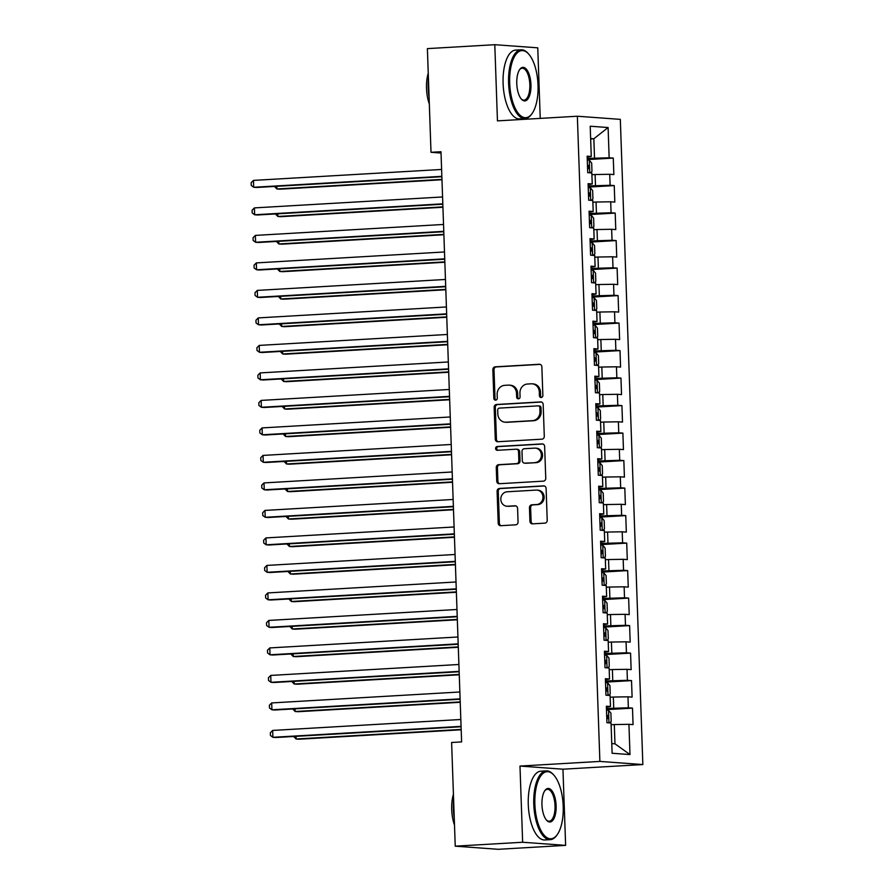 <?xml version="1.0" encoding="UTF-8"?>
<svg xmlns="http://www.w3.org/2000/svg" width="894" height="894" viewBox="0 0 894 894"><rect width="100%" height="100%" fill="white"/><g stroke="black" fill="none" stroke-linecap="round" stroke-linejoin="round"><path stroke-width="1.34" d="M541.216 397.495A1.889 1.721 -85.8 0 0 542.859 395.506L541.865 366.819A2.704 2.447 -85.8 0 0 539.317 364.271L495.198 366.831A2.704 2.447 -85.8 0 0 492.851 369.669L493.846 398.355A1.889 1.721 -85.8 0 0 495.634 400.143A1.889 1.721 -85.8 0 0 497.276 398.154L497.153 394.444A8.649 7.845 -85.8 0 1 504.685 385.348L508.362 385.135A8.649 7.845 -85.8 0 1 509.301 385.146A8.649 7.845 -85.8 0 1 516.508 393.315L516.643 397.025A1.889 1.721 -85.8 0 0 518.419 398.825A1.889 1.721 -85.8 0 0 520.073 396.835L519.939 393.114A8.649 7.845 -85.8 0 1 527.482 384.029L531.159 383.805A8.649 7.845 -85.8 0 1 532.086 383.817A8.649 7.845 -85.8 0 1 539.306 391.997L539.428 395.707A1.889 1.721 -85.8 0 0 541.216 397.495M529.941 521.291A2.704 2.447 -85.8 0 0 532.489 523.85L544.859 523.135A2.704 2.447 -85.8 0 0 547.217 520.286L546.111 488.437A2.704 2.447 -85.8 0 0 543.563 485.878L499.444 488.448A2.704 2.447 -85.8 0 0 497.098 491.287L498.204 523.135A2.704 2.447 -85.8 0 0 500.752 525.694L515.704 524.823A2.704 2.447 -85.8 0 0 518.051 521.984L517.581 508.351A2.704 2.447 -85.8 0 0 515.033 505.792L507.624 506.227A7.23 6.56 -85.8 0 1 506.842 506.216A7.23 6.56 -85.8 0 1 500.808 498.953A7.23 6.56 -85.8 0 1 507.121 491.789L536.154 490.091A7.23 6.56 -85.8 0 1 536.936 490.102A7.23 6.56 -85.8 0 1 542.971 497.366A7.23 6.56 -85.8 0 1 536.657 504.54L531.818 504.819A2.704 2.447 -85.8 0 0 529.46 507.658L529.941 521.291L531.103 521.381A2.704 2.447 -85.8 0 0 532.835 523.828M522.644 842.249L565.623 845.378L562.952 769.198L519.984 766.069L522.644 842.249L455.236 846.171L451.615 742.489L461.606 741.908L440.988 151.723L431.009 152.304L441.033 153.03M519.984 766.069L599.885 761.42L577.356 116.231L620.324 119.371L642.853 764.56L599.885 761.42M540.233 118.388L537.763 47.829L494.795 44.7L497.455 120.88L577.356 116.231M494.795 44.7L427.388 48.622L431.009 152.304M541.932 439.177A2.704 2.447 -85.8 0 0 544.29 436.339L543.172 404.479A2.704 2.447 -85.8 0 0 540.635 401.92L496.516 404.49A2.704 2.447 -85.8 0 0 494.158 407.329L495.276 439.189A2.704 2.447 -85.8 0 0 497.813 441.737L541.932 439.177M544.636 446.464L545.753 478.312A2.704 2.447 -85.8 0 1 543.396 481.151L499.288 483.721A2.704 2.447 -85.8 0 1 496.74 481.162L496.259 467.528A2.704 2.447 -85.8 0 1 498.617 464.69L516.508 463.651A2.704 2.447 -85.8 0 0 518.866 460.801L518.554 451.761A2.704 2.447 -85.8 0 0 516.006 449.201L497.377 450.285A1.889 1.721 -85.8 0 1 495.6 448.386A1.889 1.721 -85.8 0 1 497.243 446.508L542.099 443.905A2.704 2.447 -85.8 0 1 544.636 446.464M587.269 159.59L613.273 158.082L609.149 157.78L608.099 127.529L590.208 126.222L591.269 156.472L587.146 156.171L587.727 172.676L591.839 172.978L592.23 183.974L588.107 183.672L588.677 200.178L592.8 200.48L593.191 211.476L589.068 211.174L589.638 227.679L593.761 227.981L594.152 238.977L590.029 238.676L590.599 255.181L594.722 255.483L595.113 266.479L590.99 266.177L591.56 282.683L595.683 282.985L596.074 293.981L591.951 293.679L592.521 310.184L596.644 310.486L597.036 321.482L592.912 321.181L593.482 337.686L597.605 337.988L597.985 348.984L593.873 348.682L594.443 365.188L598.567 365.49L598.946 376.486L594.823 376.184L595.404 392.689L599.528 392.991L599.908 403.987L595.784 403.686L596.365 420.191L600.489 420.493L600.869 431.489L596.745 431.187L597.326 447.693L601.45 447.995L601.83 458.991L597.706 458.689L598.287 475.195L602.411 475.496L602.791 486.492L598.667 486.191L599.248 502.696L603.372 502.998L603.752 513.994L599.628 513.692L600.209 530.198L604.333 530.5L604.713 541.496L600.589 541.194L601.17 557.7L605.294 558.001L605.674 568.997L601.55 568.707L602.131 585.201L606.255 585.503L606.635 596.499L602.511 596.209L603.092 612.703L607.216 613.005L607.596 624.001L603.472 623.71L604.053 640.205L608.166 640.506L608.557 651.502L604.433 651.212L605.003 667.706L609.127 668.008L609.518 679.004L605.394 678.714L605.964 695.208L610.088 695.51L610.479 706.506L606.356 706.215L606.925 722.71L611.049 723.011L612.111 753.262L629.991 754.57L614.971 743.808L614.301 724.553L611.116 724.743M613.273 158.082L613.854 174.576L609.73 174.285L610.11 185.281L588.185 185.952M588.23 187.092L614.234 185.583L610.11 185.281M614.234 185.583L614.815 202.078L610.691 201.787L611.071 212.783L589.146 213.454M589.191 214.594L615.195 213.085L611.071 212.783M615.195 213.085L615.776 229.579L611.652 229.289L612.032 240.285L590.107 240.955M590.141 242.095L616.156 240.587L612.032 240.285M616.156 240.587L616.737 257.081L612.614 256.79L612.993 267.787L591.068 268.457M591.102 269.597L617.117 268.088L612.993 267.787M617.117 268.088L617.698 284.583L613.575 284.292L613.954 295.288L592.029 295.959M592.063 297.099L618.078 295.59L613.954 295.288M618.078 295.59L618.659 312.084L614.536 311.794L614.916 322.79L592.99 323.46M593.024 324.6L619.039 323.092L614.916 322.79M619.039 323.092L619.609 339.586L615.497 339.295L615.877 350.292L593.951 350.962M593.985 352.102L620 350.593L615.877 350.292M620 350.593L620.57 367.088L616.447 366.797L616.838 377.793L594.912 378.464M594.946 379.604L620.961 378.095L616.838 377.793M620.961 378.095L621.531 394.589L617.408 394.299L617.799 405.295L595.873 405.965M595.907 407.105L621.922 405.597L617.799 405.295M621.922 405.597L622.492 422.091L618.369 421.8L618.76 432.797L596.823 433.467M596.868 434.607L622.883 433.098L618.76 432.797M622.883 433.098L623.453 449.593L619.33 449.302L619.721 460.298L597.784 460.969M597.829 462.109L623.844 460.6L619.721 460.298M623.844 460.6L624.414 477.094L620.291 476.804L620.682 487.8L598.745 488.47M598.79 489.61L624.805 488.102L620.682 487.8M624.805 488.102L625.375 504.596L621.252 504.305L621.643 515.302L599.706 515.972M599.751 517.112L625.755 515.603L621.643 515.302M625.755 515.603L626.336 532.109L622.213 531.807L622.593 542.803L600.667 543.474M600.712 544.614L626.716 543.105L622.593 542.803M626.716 543.105L627.297 559.61L623.174 559.309L623.554 570.305L601.628 570.975M601.673 572.115L627.677 570.607L623.554 570.305M627.677 570.607L628.259 587.112L624.135 586.81L624.515 597.807L602.59 598.477M602.634 599.617L628.638 598.108L624.515 597.807M628.638 598.108L629.22 614.614L625.096 614.312L625.476 625.308L603.551 625.979M603.595 627.119L629.599 625.61L625.476 625.308M629.599 625.61L630.181 642.115L626.057 641.814L626.437 652.81L604.512 653.48M604.556 654.62L630.561 653.112L626.437 652.81M630.561 653.112L631.142 669.617L627.018 669.315L627.398 680.312L605.473 680.982M605.517 682.122L631.522 680.613L627.398 680.312M631.522 680.613L632.103 697.119L627.979 696.817L628.359 707.813L606.434 708.484M606.467 709.624L632.483 708.115L628.359 707.813M632.483 708.115L633.064 724.621L628.94 724.319L629.991 754.57M610.479 706.506L606.389 707.21M628.94 724.319L614.301 724.553M609.518 679.004L605.428 679.708M613.731 708.059L613.34 697.052L610.155 697.242M627.979 696.817L613.34 697.052M608.557 651.502L604.467 652.207M612.77 680.558L612.379 669.55L609.194 669.74M627.018 669.315L612.379 669.55M607.596 624.001L603.506 624.705M611.809 653.056L611.418 642.048L608.233 642.238M626.057 641.814L611.418 642.048M606.635 596.499L602.545 597.203M610.848 625.554L610.468 614.547L607.272 614.737M625.096 614.312L610.468 614.547M605.674 568.997L601.584 569.702M609.887 598.052L609.507 587.045L606.311 587.235M624.135 586.81L609.507 587.045M604.713 541.496L600.623 542.2M608.926 570.551L608.546 559.543L605.35 559.733M623.174 559.309L608.546 559.543M603.752 513.994L599.662 514.698M607.965 543.049L607.585 532.042L604.389 532.232M622.213 531.807L607.585 532.042M602.791 486.492L598.701 487.196M607.004 515.547L606.624 504.54L603.428 504.73M621.252 504.305L606.624 504.54M601.83 458.991L597.74 459.695M606.043 488.046L605.663 477.038L602.467 477.228M620.291 476.804L605.663 477.038M600.869 431.489L596.79 432.193M605.082 460.544L604.702 449.537L601.506 449.727M619.33 449.302L604.702 449.537M599.908 403.987L595.829 404.691M604.12 433.042L603.741 422.035L600.544 422.225M618.369 421.8L603.741 422.035M598.946 376.486L594.868 377.19M603.159 405.541L602.779 394.533L599.583 394.723M617.408 394.299L602.779 394.533M597.985 348.984L593.907 349.688M602.198 378.039L601.818 367.032L598.622 367.222M616.447 366.797L601.818 367.032M597.036 321.482L592.946 322.186M601.249 350.537L600.857 339.53L597.673 339.72M615.497 339.295L600.857 339.53M596.074 293.981L591.984 294.685M600.287 323.036L599.896 312.028L596.711 312.218M614.536 311.794L599.896 312.028M595.113 266.479L591.023 267.183M599.326 295.534L598.935 284.527L595.75 284.717M613.575 284.292L598.935 284.527M594.152 238.977L590.062 239.681M598.365 268.032L597.974 257.025L594.789 257.215M612.614 256.79L597.974 257.025M593.191 211.476L589.101 212.18M597.404 240.531L597.013 229.523L593.828 229.713M611.652 229.289L597.013 229.523M592.23 183.974L588.14 184.678M596.443 213.029L596.052 202.022L592.867 202.212M610.691 201.787L596.052 202.022M591.269 156.472L587.179 157.176M595.482 185.527L595.102 174.52L591.906 174.71M609.73 174.285L595.102 174.52M455.236 846.171L498.204 849.3L565.623 845.378M562.952 769.198L642.853 764.56M611.775 743.573L614.971 743.808M590.655 138.961L593.851 138.771L590.643 138.536M609.149 157.78L587.224 158.45M594.521 158.026L593.851 138.771L608.099 127.529M541.596 397.428A1.889 1.721 -85.8 0 1 540.591 395.785L540.468 392.075A8.649 7.845 -85.8 0 0 533.249 383.906L532.086 383.817M509.301 385.146L510.463 385.225A8.649 7.845 -85.8 0 1 517.671 393.405L517.805 397.115A1.889 1.721 -85.8 0 0 518.811 398.746M540.132 364.372L496.36 366.92A2.704 2.447 -85.8 0 0 494.002 369.758L495.008 398.445A1.889 1.721 -85.8 0 0 496.014 400.076M541.451 402.032L497.679 404.569A2.704 2.447 -85.8 0 0 495.321 407.418L496.438 439.267A2.704 2.447 -85.8 0 0 498.159 441.725M539.853 407.653A1.889 1.721 -85.8 0 0 538.065 405.865L499.344 408.111A1.889 1.721 -85.8 0 0 497.701 410.1L497.835 414.011A8.649 7.845 -85.8 0 0 505.043 422.191A8.649 7.845 -85.8 0 0 505.982 422.203L532.444 420.661A8.649 7.845 -85.8 0 0 539.987 411.564L539.853 407.653L541.004 407.731A1.889 1.721 -85.8 0 0 539.227 405.943M505.043 422.191L506.205 422.281A8.649 7.845 -85.8 0 0 507.133 422.281L505.982 422.203M541.004 407.731L541.149 411.653A8.649 7.845 -85.8 0 1 533.606 420.739L507.133 422.281M516.296 449.213L517.458 449.291A2.704 2.447 -85.8 0 1 519.716 451.85L520.029 460.891A2.704 2.447 -85.8 0 1 517.671 463.729L499.78 464.768A2.704 2.447 -85.8 0 0 497.422 467.618L497.902 481.251A2.704 2.447 -85.8 0 0 499.634 483.699M542.915 444.005L498.405 446.598A1.889 1.721 -85.8 0 0 497.857 450.263M535.07 462.567A7.23 6.56 -85.8 0 0 541.384 455.392A7.23 6.56 -85.8 0 0 535.35 448.129A7.23 6.56 -85.8 0 0 534.567 448.129L524.342 448.721A2.704 2.447 -85.8 0 0 521.984 451.559L522.297 460.611A2.704 2.447 -85.8 0 0 524.845 463.159L536.232 462.656A7.23 6.56 -85.8 0 0 542.546 455.482A7.23 6.56 -85.8 0 0 536.512 448.218L535.35 448.129M525.426 463.204A2.704 2.447 -85.8 0 0 526.007 463.248L524.845 463.159M536.232 462.656L526.007 463.248M536.936 490.102L538.099 490.18A7.23 6.56 -85.8 0 1 544.133 497.444A7.23 6.56 -85.8 0 1 537.819 504.618L532.98 504.909A2.704 2.447 -85.8 0 0 530.623 507.747L531.103 521.381M506.842 506.216L508.004 506.306A7.23 6.56 -85.8 0 0 508.787 506.306L507.624 506.227M515.849 505.903L508.787 506.306M544.379 485.978L500.606 488.526A2.704 2.447 -85.8 0 0 498.249 491.365L499.366 523.225A2.704 2.447 -85.8 0 0 501.098 525.672M590.632 172.888L591.973 171.335L591.683 163.077L589.258 160.16L587.28 160.104M276.827 186.31L276.916 188.969L279.822 189.182L441.971 179.75M587.581 168.631L588.386 168.642L588.263 165.345L587.47 165.334M274.447 186.444L276.916 188.969L441.96 179.37M441.848 176.33L253.695 187.271L253.449 180.398L441.614 169.458M441.859 176.71L256.589 187.483L253.695 187.271L251.248 185.46L251.147 182.711L253.449 180.398M591.593 200.39L592.934 198.837L592.644 190.578L590.219 187.662L588.241 187.606M277.788 213.811L277.878 216.471L280.783 216.683L442.932 207.252M588.543 196.132L589.347 196.144L589.224 192.847L588.431 192.836M275.408 213.945L277.878 216.471L442.921 206.872M592.543 227.892L593.895 226.338L593.605 218.08L591.18 215.163L589.202 215.108M278.749 241.313L278.839 243.973L281.744 244.185L443.893 234.753M589.504 223.634L590.308 223.645L590.185 220.349L589.381 220.337M276.369 241.447L278.839 243.973L443.882 234.373M442.809 203.832L254.645 214.772L254.41 207.9L442.575 196.959M442.821 204.212L257.55 214.985L254.645 214.772L252.209 212.962L252.108 210.213L254.41 207.9M443.77 231.334L255.606 242.274L255.371 235.401L443.536 224.461M443.782 231.714L258.511 242.486L255.606 242.274L253.158 240.464L253.069 237.715L255.371 235.401M509.692 83.097A33.614 14.103 86.7 0 0 517.872 112.778A33.614 14.103 86.7 0 0 532.098 113.504A33.614 14.103 86.7 0 0 538.032 85.165A33.614 14.103 86.7 0 0 528.633 53.998A33.614 14.103 86.7 0 0 509.692 83.097M532.098 113.504L531.55 114.276A34.441 14.449 -93.3 0 1 525.113 118.556A34.441 14.449 -93.3 0 1 508.597 83.12A34.441 14.449 -93.3 0 1 521.113 49.796A34.441 14.449 -93.3 0 1 528.008 53.294L528.633 53.998M516.777 83.611A16.807 7.051 -93.3 0 1 519.738 69.441A16.807 7.051 -93.3 0 1 526.857 69.81A16.807 7.051 -93.3 0 1 530.947 84.651A16.807 7.051 -93.3 0 1 521.47 99.2A16.807 7.051 -93.3 0 1 516.777 83.611M521.146 98.832A15.98 6.705 86.7 0 0 524.04 100.128A15.98 6.705 86.7 0 0 529.84 84.662A15.98 6.705 86.7 0 0 522.185 68.223A15.98 6.705 86.7 0 0 519.47 69.844M429.086 97.256A34.441 14.449 -93.3 0 1 428.192 87.791A34.441 14.449 -93.3 0 1 428.427 78.404M429.321 103.961A24.797 10.404 -93.3 0 1 426.516 88.417A24.797 10.404 -93.3 0 1 428.248 73.207M525.113 118.556L519.615 118.88A34.441 14.449 -93.3 0 1 503.098 83.433A34.441 14.449 -93.3 0 1 515.614 50.109L521.113 49.796M534.869 804.198A33.614 14.103 86.7 0 0 543.049 833.867A33.614 14.103 86.7 0 0 557.275 834.605A33.614 14.103 86.7 0 0 563.209 806.254A33.614 14.103 86.7 0 0 553.822 775.087A33.614 14.103 86.7 0 0 534.869 804.198M557.275 834.605L556.738 835.365A34.441 14.449 -93.3 0 1 550.291 839.656A34.441 14.449 -93.3 0 1 533.774 804.209A34.441 14.449 -93.3 0 1 546.29 770.885A34.441 14.449 -93.3 0 1 553.185 774.394L553.822 775.087M541.954 804.712A16.807 7.051 -93.3 0 1 544.915 790.531A16.807 7.051 -93.3 0 1 552.034 790.899A16.807 7.051 -93.3 0 1 556.124 805.74A16.807 7.051 -93.3 0 1 546.647 820.29A16.807 7.051 -93.3 0 1 541.954 804.712M546.335 819.921A15.98 6.705 86.7 0 0 549.218 821.217A15.98 6.705 86.7 0 0 555.029 805.762A15.98 6.705 86.7 0 0 547.363 789.313A15.98 6.705 86.7 0 0 544.647 790.944M454.264 818.356A34.441 14.449 -93.3 0 1 453.381 808.88A34.441 14.449 -93.3 0 1 453.604 799.504M454.498 825.05A24.797 10.404 -93.3 0 1 451.705 809.517A24.797 10.404 -93.3 0 1 453.426 794.308M550.291 839.656L544.792 839.969A34.441 14.449 -93.3 0 1 528.276 804.533A34.441 14.449 -93.3 0 1 540.803 771.209L546.29 770.885M593.504 255.393L594.856 253.84L594.566 245.582L592.141 242.665L590.163 242.609M279.71 268.815L279.8 271.474L282.705 271.687L444.854 262.255M590.465 251.136L591.258 251.147L591.146 247.85L590.342 247.839M277.33 268.949L279.8 271.474L444.843 261.875M594.465 282.895L595.817 281.342L595.527 273.083L593.102 270.167L591.124 270.111M280.671 296.316L280.761 298.976L283.666 299.188L445.815 289.757M591.426 278.637L592.219 278.649L592.107 275.352L591.303 275.341M278.291 296.45L280.761 298.976L445.804 289.377M444.731 258.835L256.567 269.776L256.332 262.903L444.497 251.963M444.743 259.215L259.472 269.988L256.567 269.776L254.119 267.965L254.03 265.216L256.332 262.903M445.693 286.337L257.528 297.277L257.293 290.405L445.458 279.464M445.704 286.717L260.433 297.49L257.528 297.277L255.081 295.467L254.991 292.718L257.293 290.405M595.426 310.397L596.779 308.843L596.488 300.585L594.063 297.668L592.085 297.613M281.621 323.818L281.722 326.478L284.627 326.69L446.776 317.258M592.387 306.139L593.18 306.15L593.068 302.854L592.264 302.842M279.252 323.952L281.722 326.478L446.754 316.878M446.654 313.839L258.489 324.779L258.254 317.906L446.419 306.966M446.665 314.219L261.394 324.991L258.489 324.779L256.042 322.969L255.952 320.22L258.254 317.906M596.387 337.898L597.728 336.345L597.449 328.087L595.024 325.17L593.046 325.114M282.582 351.32L282.683 353.979L285.588 354.192L447.738 344.76M593.348 333.641L594.141 333.652L594.029 330.355L593.225 330.344M280.213 351.454L282.683 353.979L447.715 344.38M447.615 341.34L259.45 352.281L259.215 345.408L447.369 334.468M447.626 341.72L262.355 352.493L259.45 352.281L257.003 350.47L256.913 347.721L259.215 345.408M597.348 365.4L598.689 363.847L598.41 355.588L595.985 352.672L594.007 352.616M283.543 378.821L283.644 381.481L286.538 381.693L448.699 372.262M594.298 361.142L595.102 361.154L594.991 357.857L594.186 357.846M281.163 378.955L283.644 381.481L448.676 371.882M448.576 368.842L260.411 379.782L260.176 372.91L448.33 361.969M448.587 369.222L263.317 379.995L260.411 379.782L257.964 377.972L257.874 375.223L260.176 372.91M598.309 392.902L599.65 391.348L599.371 383.09L596.946 380.173L594.968 380.118M284.504 406.323L284.605 408.983L287.499 409.195L449.648 399.763M595.259 388.644L596.063 388.655L595.952 385.359L595.147 385.348M282.124 406.457L284.605 408.983L449.637 399.383M449.537 396.344L261.372 407.284L261.137 400.411L449.291 389.471M449.548 396.724L264.278 407.496L261.372 407.284L258.925 405.474L258.835 402.725L261.137 400.411M599.271 420.403L600.612 418.85L600.321 410.592L597.907 407.675L595.929 407.619M285.465 433.825L285.566 436.484L288.46 436.697L450.61 427.265M596.22 416.146L597.024 416.157L596.913 412.86L596.108 412.849M283.085 433.959L285.566 436.484L450.598 426.885M450.498 423.845L262.333 434.786L262.098 427.913L450.252 416.973M450.509 424.225L265.239 434.998L262.333 434.786L259.886 432.975L259.785 430.226L262.098 427.913M600.232 447.905L601.573 446.352L601.282 438.094L598.868 435.177L596.89 435.121M286.426 461.326L286.516 463.986L289.421 464.198L451.571 454.767M597.181 443.647L597.985 443.659L597.874 440.362L597.069 440.351M284.046 461.46L286.516 463.986L451.559 454.387M451.459 451.347L263.294 462.287L263.048 455.415L451.213 444.474M451.47 451.727L266.2 462.5L263.294 462.287L260.847 460.477L260.746 457.728L263.048 455.415M601.193 475.407L602.534 473.854L602.243 465.595L599.829 462.679L597.851 462.623M287.387 488.828L287.477 491.488L290.382 491.7L452.532 482.268M598.142 471.149L598.946 471.16L598.835 467.864L598.03 467.853M285.007 488.962L287.477 491.488L452.52 481.888M452.42 478.849L264.255 489.789L264.009 482.916L452.174 471.976M452.431 479.229L267.161 490.001L264.255 489.789L261.808 487.979L261.707 485.23L264.009 482.916M602.154 502.909L603.495 501.355L603.204 493.097L600.79 490.18L598.812 490.124M288.349 516.33L288.438 518.989L291.343 519.202L453.493 509.77M599.103 498.651L599.908 498.662L599.796 495.365L598.991 495.354M285.968 516.464L288.438 518.989L453.481 509.39M453.381 506.35L265.216 517.291L264.97 510.418L453.135 499.478M453.392 506.73L268.122 517.503L265.216 517.291L262.769 515.48L262.668 512.731L264.97 510.418M603.115 530.41L604.456 528.857L604.165 520.599L601.751 517.682L599.762 517.626M289.31 543.831L289.399 546.491L292.304 546.703L454.454 537.272M600.064 526.153L600.869 526.164L600.757 522.867L599.952 522.856M286.929 543.965L289.399 546.491L454.443 536.892M454.342 533.852L266.177 544.792L265.931 537.92L454.096 526.979M454.353 534.232L269.083 545.005L266.177 544.792L263.73 542.982L263.629 540.233L265.931 537.92M604.076 557.912L605.417 556.359L605.126 548.1L602.712 545.184L600.723 545.128M290.271 571.333L290.36 573.993L293.266 574.205L455.415 564.773M601.025 553.654L601.83 553.665L601.718 550.369L600.913 550.358M287.89 571.467L290.36 573.993L455.404 564.393M455.292 561.354L267.138 572.294L266.893 565.421L455.057 554.481M455.314 561.734L270.044 572.506L267.138 572.294L264.691 570.484L264.59 567.735L266.893 565.421M605.037 585.414L606.378 583.86L606.087 575.602L603.673 572.685L601.684 572.629M291.232 598.835L291.321 601.494L294.227 601.707L456.376 592.275M601.986 581.156L602.791 581.167L602.668 577.87L601.874 577.859M288.851 598.969L291.321 601.494L456.365 591.895M456.253 588.855L268.099 599.796L267.854 592.923L456.018 581.983M456.275 589.235L270.994 600.008L268.099 599.796L265.652 597.985L265.552 595.236L267.854 592.923M605.998 612.915L607.339 611.362L607.048 603.104L604.635 600.187L602.645 600.131M292.193 626.336L292.282 628.996L295.188 629.208L457.337 619.777M602.947 608.658L603.752 608.669L603.629 605.372L602.835 605.361M289.812 626.471L292.282 628.996L457.326 619.397M457.214 616.357L269.06 627.297L268.815 620.425L456.979 609.484M457.236 616.737L271.955 627.51L269.06 627.297L266.613 625.487L266.513 622.738L268.815 620.425M606.959 640.417L608.3 638.864L608.009 630.605L605.584 627.689L603.606 627.633M293.154 653.838L293.243 656.498L296.149 656.71L458.298 647.278M603.908 636.159L604.713 636.17L604.59 632.874L603.796 632.863M290.773 653.972L293.243 656.498L458.287 646.898M458.175 643.859L270.022 654.799L269.776 647.926L457.94 636.986M458.186 644.239L272.916 655.011L270.022 654.799L267.574 652.989L267.474 650.24L269.776 647.926M607.92 667.919L609.261 666.365L608.97 658.107L606.545 655.19L604.567 655.134M294.115 681.34L294.204 683.999L297.11 684.212L459.259 674.78M604.869 663.661L605.674 663.672L605.551 660.375L604.746 660.364M291.735 681.474L294.204 683.999L459.248 674.4M459.136 671.36L270.971 682.301L270.737 675.428L458.901 664.488M459.147 671.74L273.877 682.513L270.971 682.301L268.535 680.49L268.435 677.741L270.737 675.428M608.87 695.42L610.222 693.867L609.931 685.609L607.507 682.692L605.529 682.636M295.076 708.841L295.165 711.501L298.071 711.713L460.22 702.282M605.83 691.163L606.635 691.174L606.512 687.877L605.707 687.866M292.696 708.976L295.165 711.501L460.209 701.902M460.097 698.862L271.932 709.802L271.698 702.93L459.862 691.99M460.108 699.242L274.838 710.015L271.932 709.802L269.485 707.992L269.396 705.243L271.698 702.93M609.831 722.922L611.183 721.369L610.893 713.11L608.468 710.194L606.49 710.138M296.037 736.343L296.126 739.003L299.032 739.215L461.181 729.783M606.791 718.664L607.585 718.675L607.473 715.379L606.668 715.368M293.657 736.477L296.126 739.003L461.17 729.403M461.058 726.364L272.893 737.304L272.659 730.432L460.823 719.491M461.069 726.744L275.799 737.516L272.893 737.304L270.446 735.494L270.357 732.745L272.659 730.432M540.468 392.075L539.306 391.997M517.805 397.115L516.643 397.025M517.671 393.405L516.508 393.315M495.008 398.445L493.846 398.355M494.002 369.758L492.851 369.669M496.36 366.92L495.198 366.831M539.898 364.305L539.317 364.271M540.591 395.785L539.428 395.707M496.438 439.267L495.276 439.189M495.321 407.418L494.158 407.329M497.679 404.569L496.516 404.49M541.205 401.965L540.635 401.92M533.606 420.739L532.444 420.661M541.149 411.653L539.987 411.564M497.902 481.251L496.74 481.162M497.422 467.618L496.259 467.528M499.78 464.768L498.617 464.69M517.671 463.729L516.508 463.651M520.029 460.891L518.866 460.801M519.716 451.85L518.554 451.761M498.405 446.598L497.243 446.508M542.68 443.938L542.099 443.905M530.623 507.747L529.46 507.658M532.98 504.909L531.818 504.819M537.819 504.618L536.657 504.54M515.614 505.836L515.033 505.792M499.366 523.225L498.204 523.135M498.249 491.365L497.098 491.287M500.606 488.526L499.444 488.448M544.144 485.923L543.563 485.878M589.761 172.821L589.325 160.238M587.47 165.39L588.263 165.345M590.722 200.323L590.286 187.74M588.431 192.892L589.224 192.847M591.683 227.825L591.247 215.242M589.392 220.393L590.185 220.349M592.644 255.326L592.208 242.743M590.353 247.895L591.146 247.85M593.605 282.828L593.169 270.245M591.314 275.397L592.107 275.352M594.566 310.33L594.13 297.747M592.264 302.898L593.068 302.854M595.527 337.831L595.091 325.248M593.225 330.4L594.029 330.355M596.488 365.333L596.052 352.75M594.186 357.902L594.991 357.857M597.449 392.835L597.013 380.252M595.147 385.403L595.952 385.359M598.41 420.336L597.963 407.753M596.108 412.905L596.913 412.86M599.371 447.838L598.924 435.255M597.069 440.407L597.874 440.362M600.332 475.34L599.885 462.757M598.03 467.908L598.835 467.864M601.293 502.841L600.846 490.258M598.991 495.41L599.796 495.365M602.254 530.343L601.807 517.76M599.952 522.912L600.757 522.867M603.204 557.845L602.768 545.262M600.913 550.413L601.718 550.369M604.165 585.346L603.729 572.763M601.874 577.915L602.668 577.87M605.126 612.848L604.69 600.265M602.835 605.417L603.629 605.372M606.087 640.35L605.651 627.767M603.796 632.918L604.59 632.874M607.048 667.852L606.613 655.268M604.757 660.42L605.551 660.375M608.009 695.353L607.574 682.77M605.719 687.922L606.512 687.877M608.97 722.855L608.535 710.272M606.68 715.423L607.473 715.379M539.428 405.943L538.266 405.865M525.717 463.248L524.554 463.159"/></g></svg>
